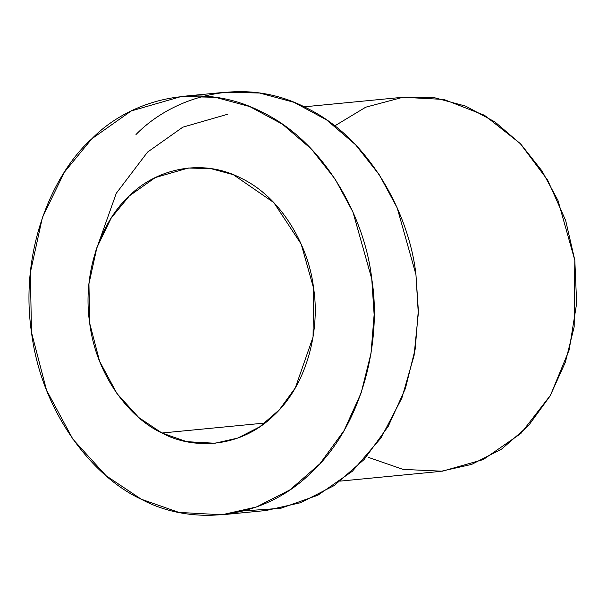 <?xml version="1.0" encoding="UTF-8"?>
<svg xmlns="http://www.w3.org/2000/svg" width="607" height="607" viewBox="0 0 607 607"><rect width="100%" height="100%" fill="white"/><g stroke="black" fill="none" stroke-linecap="round" stroke-linejoin="round"><path stroke-width="0.91" d="M334.76 125.884L365.71 107.204L402.934 97.272L443.876 99.449L484.447 115.269L520.161 143.449L547.666 180.15L565.671 220.516L574.821 260.274L576.65 303.341L569.191 349.867L550.519 395.21L520.874 433.497L483.202 459.598L442.313 471.207L403.033 469.393L368.654 457.466M161.948 433.011L186.698 441.668L214.946 443.239L237.709 438.095L259.743 426.827L279.417 409.71L295.328 387.85L313.068 336.984L313.546 288.014L301.193 244.113L273.818 202.594L233.3 174.679L210.675 168.579L188.299 168.04L155.293 177.563L129.367 195.894L111.316 217.86L96.885 247.595L88.941 283.833L89.692 323.265L99.586 361.256L116.939 393.511L138.76 417.533L161.948 433.011L264.993 423.033L161.948 433.011C131.423 419.156 96.559 377.562 89.692 323.265C81.664 269.144 103.85 218.566 129.367 195.894C153.48 171.098 199.392 156.545 241.29 178.268C283.606 198.671 309.297 249.037 313.546 288.014C319.965 326.657 308.91 382.812 273.878 415.385C239.598 449.104 191.713 449.317 161.948 433.011M141.325 499.242C186.561 524.031 259.341 523.704 311.452 472.458C364.701 422.935 381.5 337.591 371.75 278.856C365.285 219.597 326.24 143.047 261.921 112.037C198.231 79.016 128.449 101.141 91.794 138.821C53.014 173.283 19.287 250.167 31.496 332.424C41.929 414.96 94.912 478.187 141.325 499.242L106.073 475.721L72.908 439.202L46.527 390.172L31.496 332.424L30.35 272.49L42.429 217.405L64.365 172.213L91.794 138.821L131.195 110.96L181.372 96.49L215.379 97.302L249.78 106.582L282.43 124.2L311.353 149.011L335.102 179.073L352.978 212.124L371.75 278.856L374.132 314.676L371.014 353.282L361.195 392.782L344.055 430.598L319.874 463.824L289.964 489.849L256.473 506.974L221.874 514.789L178.936 512.407L141.325 499.242M221.874 514.789L266.071 510.51L300.67 502.695L334.161 485.57L364.071 459.545L388.252 426.319L405.393 388.503L415.211 349.002L418.329 310.397L415.947 274.576L397.175 207.844L379.299 174.793L355.55 144.732L326.627 119.92L293.97 102.302L259.576 93.023L225.569 92.211L181.372 96.49M135.991 134.542C172.646 96.862 242.428 74.737 306.118 107.758C370.437 138.768 409.482 215.318 415.947 274.576L418.299 313.493L414.08 355.505L401.849 398.109L381.021 437.905L352.348 471.252L317.916 495.198L280.715 508.309L243.802 510.897M340.451 481.085L440.72 471.373L471.685 464.385L501.648 449.059L528.409 425.78L550.041 396.045L565.383 362.212L574.169 326.87L574.821 260.274L558.023 200.568L542.036 170.999L520.783 144.102L494.91 121.901L465.69 106.134L434.916 97.833L404.482 97.112L304.213 106.817M95.466 251.859L116.278 193.299L147.547 152.107L182.806 127.174L227.701 114.23"/></g></svg>
